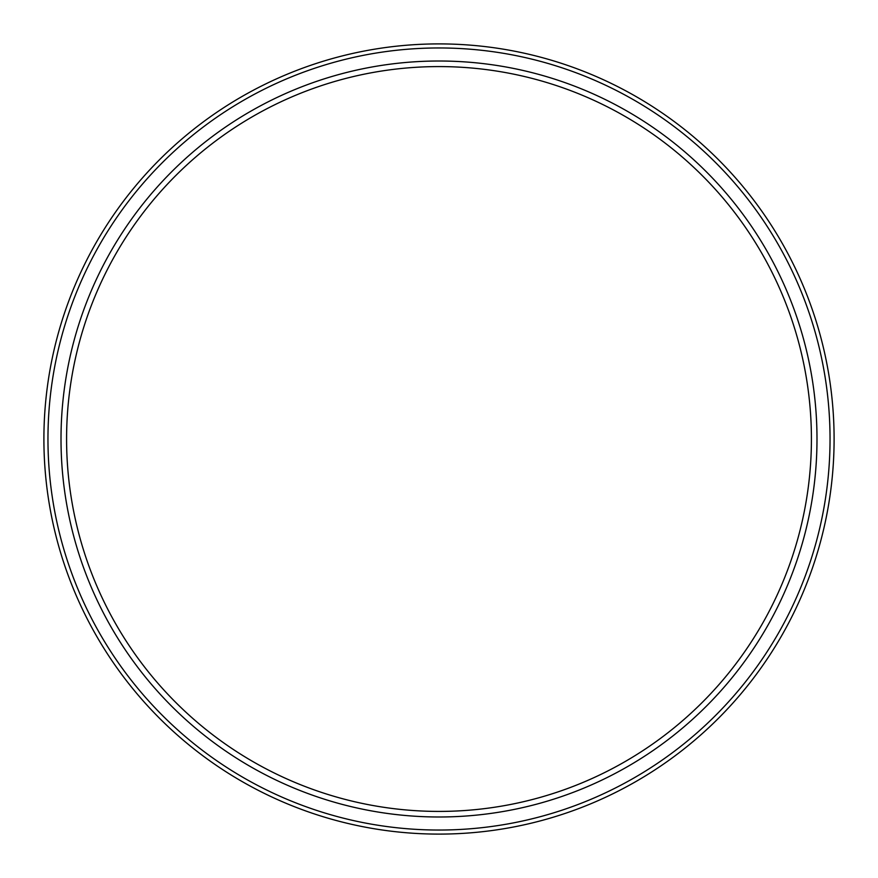 <?xml version="1.0" encoding="UTF-8"?>
<svg xmlns="http://www.w3.org/2000/svg" width="878" height="878" viewBox="0 0 878 878"><rect width="100%" height="100%" fill="white"/><g stroke="black" fill="none" stroke-linecap="round" stroke-linejoin="round"><path stroke-width="1.32" d="M439 816.99A377.99 377.99 0 0 1 61.01 439A377.99 377.99 0 0 1 439 61.01A377.99 377.99 0 0 1 816.99 439A377.99 377.99 0 0 1 439 816.99M439 811.415A372.415 372.415 0 0 1 66.585 439A372.415 372.415 0 0 1 439 66.585A372.415 372.415 0 0 1 811.415 439A372.415 372.415 0 0 1 439 811.415M439 834.1A395.1 395.1 0 0 0 834.1 439A395.1 395.1 0 0 0 439 43.9A395.1 395.1 0 0 0 43.9 439A395.1 395.1 0 0 0 439 834.1M439 830.039A391.039 391.039 0 0 1 47.961 439A391.039 391.039 0 0 1 439 47.961A391.039 391.039 0 0 1 830.039 439A391.039 391.039 0 0 1 439 830.039"/></g></svg>
